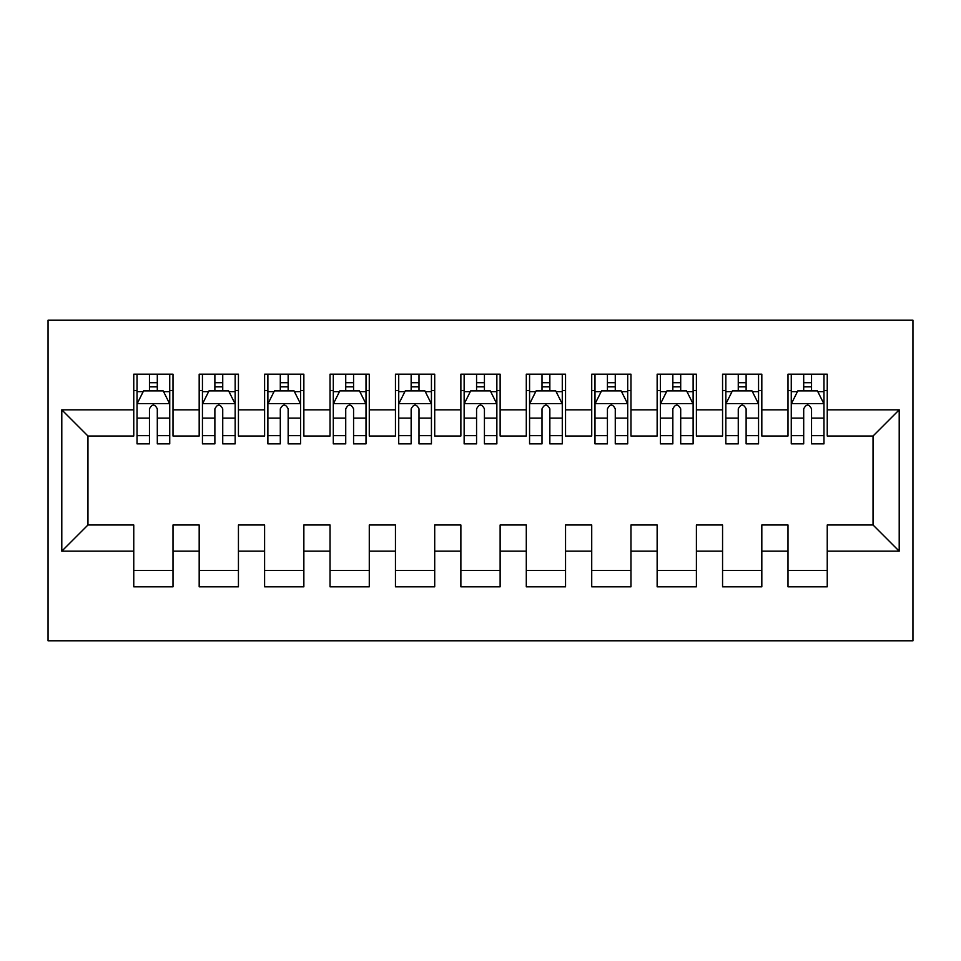 <?xml version="1.0" encoding="UTF-8"?>
<svg xmlns="http://www.w3.org/2000/svg" width="961" height="961" viewBox="0 0 961 961"><rect width="100%" height="100%" fill="white"/><g stroke="black" fill="none" stroke-linecap="round" stroke-linejoin="round"><path stroke-width="1.44" d="M48.05 640.783L912.95 640.783L912.95 320.217L48.05 320.217L48.05 640.783M61.792 551.158L61.792 409.842L133.759 409.842L133.759 436.018L87.956 436.018L87.956 524.982L61.792 551.158L133.759 551.158L133.759 586.811L173.004 586.811L173.004 551.158L199.179 551.158L199.179 586.811L238.436 586.811L238.436 551.158L264.599 551.158L264.599 586.811L303.856 586.811L303.856 551.158L330.031 551.158L330.031 586.811L369.276 586.811L369.276 551.158L395.451 551.158L395.451 586.811L434.708 586.811L434.708 551.158L460.872 551.158L460.872 586.811L500.128 586.811L500.128 551.158L526.292 551.158L526.292 586.811L565.548 586.811L565.548 551.158L591.724 551.158L591.724 586.811L630.969 586.811L630.969 551.158L657.144 551.158L657.144 586.811L696.401 586.811L696.401 551.158L722.564 551.158L722.564 586.811L761.821 586.811L761.821 551.158L787.996 551.158L787.996 586.811L827.241 586.811L827.241 524.982L873.044 524.982L873.044 436.018L827.241 436.018L827.241 409.842L899.208 409.842L899.208 551.158L827.241 551.158M827.241 409.842L827.241 374.189L787.996 374.189L787.996 409.842L761.821 409.842L761.821 374.189L722.564 374.189L722.564 409.842L696.401 409.842L696.401 374.189L657.144 374.189L657.144 409.842L630.969 409.842L630.969 374.189L591.724 374.189L591.724 409.842L565.548 409.842L565.548 374.189L526.292 374.189L526.292 409.842L500.128 409.842L500.128 374.189L460.872 374.189L460.872 409.842L434.708 409.842L434.708 374.189L395.451 374.189L395.451 409.842L369.276 409.842L369.276 374.189L330.031 374.189L330.031 409.842L303.856 409.842L303.856 374.189L264.599 374.189L264.599 409.842L238.436 409.842L238.436 374.189L199.179 374.189L199.179 409.842L173.004 409.842L173.004 374.189L133.759 374.189L133.759 409.842M761.821 551.158L761.821 524.982L787.996 524.982L787.996 551.158M899.208 409.842L873.044 436.018M696.401 551.158L696.401 524.982L722.564 524.982L722.564 551.158M787.996 409.842L787.996 436.018L761.821 436.018L761.821 409.842M630.969 551.158L630.969 524.982L657.144 524.982L657.144 551.158M722.564 409.842L722.564 436.018L696.401 436.018L696.401 409.842M565.548 551.158L565.548 524.982L591.724 524.982L591.724 551.158M657.144 409.842L657.144 436.018L630.969 436.018L630.969 409.842M500.128 551.158L500.128 524.982L526.292 524.982L526.292 551.158M591.724 409.842L591.724 436.018L565.548 436.018L565.548 409.842M434.708 551.158L434.708 524.982L460.872 524.982L460.872 551.158M526.292 409.842L526.292 436.018L500.128 436.018L500.128 409.842M369.276 551.158L369.276 524.982L395.451 524.982L395.451 551.158M460.872 409.842L460.872 436.018L434.708 436.018L434.708 409.842M303.856 551.158L303.856 524.982L330.031 524.982L330.031 551.158M395.451 409.842L395.451 436.018L369.276 436.018L369.276 409.842M238.436 551.158L238.436 524.982L264.599 524.982L264.599 551.158M330.031 409.842L330.031 436.018L303.856 436.018L303.856 409.842M173.004 551.158L173.004 524.982L199.179 524.982L199.179 551.158M264.599 409.842L264.599 436.018L238.436 436.018L238.436 409.842M87.956 524.982L133.759 524.982L133.759 551.158M199.179 409.842L199.179 436.018L173.004 436.018L173.004 409.842M787.996 390.538L791.263 390.538M803.696 390.538L811.54 390.538M823.973 390.538L827.241 390.538M722.564 390.538L725.843 390.538M738.264 390.538L746.12 390.538M758.553 390.538L761.821 390.538M657.144 390.538L660.411 390.538M672.844 390.538L680.7 390.538M693.121 390.538L696.401 390.538M591.724 390.538L594.991 390.538M607.424 390.538L615.268 390.538M627.701 390.538L630.969 390.538M526.292 390.538L529.571 390.538M542.004 390.538L549.848 390.538M562.281 390.538L565.548 390.538M460.872 390.538L464.139 390.538M476.572 390.538L484.428 390.538M496.861 390.538L500.128 390.538M395.451 390.538L398.719 390.538M411.152 390.538L418.996 390.538M431.429 390.538L434.708 390.538M330.031 390.538L333.299 390.538M345.732 390.538L353.576 390.538M366.009 390.538L369.276 390.538M264.599 390.538L267.879 390.538M280.3 390.538L288.156 390.538M300.589 390.538L303.856 390.538M199.179 390.538L202.447 390.538M214.88 390.538L222.736 390.538M235.157 390.538L238.436 390.538M133.759 390.538L137.027 390.538M149.46 390.538L157.304 390.538M169.737 390.538L173.004 390.538M133.759 570.462L173.004 570.462M199.179 570.462L238.436 570.462M264.599 570.462L303.856 570.462M330.031 570.462L369.276 570.462M395.451 570.462L434.708 570.462M460.872 570.462L500.128 570.462M526.292 570.462L565.548 570.462M591.724 570.462L630.969 570.462M657.144 570.462L696.401 570.462M722.564 570.462L761.821 570.462M787.996 570.462L827.241 570.462M61.792 409.842L87.956 436.018M873.044 524.982L899.208 551.158M157.304 382.694L149.46 382.694M169.737 435.657L157.304 435.657L157.304 443.862L169.737 443.862L169.737 403.956L163.19 390.875L143.573 390.875L137.027 403.956L137.027 443.862L149.46 443.862L149.46 435.657L137.027 435.657M137.027 403.956L137.027 374.189M169.737 403.956L169.737 374.189M149.46 390.875L149.46 374.189M157.304 374.189L157.304 390.875M157.304 435.657L157.304 408.857C154.697 403.824 152.078 403.824 149.46 408.857L149.46 435.657M222.736 382.694L214.88 382.694M235.157 435.657L222.736 435.657L222.736 443.862L235.157 443.862L235.157 403.956L228.622 390.875L208.993 390.875L202.447 403.956L202.447 443.862L214.88 443.862L214.88 435.657L202.447 435.657M202.447 403.956L202.447 374.189M235.157 403.956L235.157 374.189M214.88 390.875L214.88 374.189M222.736 374.189L222.736 390.875M222.736 435.657L222.736 408.857C220.117 403.824 217.498 403.824 214.88 408.857L214.88 435.657M288.156 382.694L280.3 382.694M300.589 435.657L288.156 435.657L288.156 443.862L300.589 443.862L300.589 403.956L294.042 390.875L274.414 390.875L267.879 403.956L267.879 443.862L280.3 443.862L280.3 435.657L267.879 435.657M267.879 403.956L267.879 374.189M300.589 403.956L300.589 374.189M280.3 390.875L280.3 374.189M288.156 374.189L288.156 390.875M288.156 435.657L288.156 408.857C285.537 403.824 282.918 403.824 280.3 408.857L280.3 435.657M353.576 382.694L345.732 382.694M366.009 435.657L353.576 435.657L353.576 443.862L366.009 443.862L366.009 403.956L359.462 390.875L339.834 390.875L333.299 403.956L333.299 443.862L345.732 443.862L345.732 435.657L333.299 435.657M333.299 403.956L333.299 374.189M366.009 403.956L366.009 374.189M345.732 390.875L345.732 374.189M353.576 374.189L353.576 390.875M353.576 435.657L353.576 408.857C350.969 403.824 348.35 403.824 345.732 408.857L345.732 435.657M418.996 382.694L411.152 382.694M431.429 435.657L418.996 435.657L418.996 443.862L431.429 443.862L431.429 403.956L424.894 390.875L405.266 390.875L398.719 403.956L398.719 443.862L411.152 443.862L411.152 435.657L398.719 435.657M398.719 403.956L398.719 374.189M431.429 403.956L431.429 374.189M411.152 390.875L411.152 374.189M418.996 374.189L418.996 390.875M418.996 435.657L418.996 408.857C416.389 403.824 413.771 403.824 411.152 408.857L411.152 435.657M484.428 382.694L476.572 382.694M496.861 435.657L484.428 435.657L484.428 443.862L496.861 443.862L496.861 403.956L490.314 390.875L470.686 390.875L464.139 403.956L464.139 443.862L476.572 443.862L476.572 435.657L464.139 435.657M464.139 403.956L464.139 374.189M496.861 403.956L496.861 374.189M476.572 390.875L476.572 374.189M484.428 374.189L484.428 390.875M484.428 435.657L484.428 408.857C481.809 403.824 479.191 403.824 476.572 408.857L476.572 435.657M549.848 382.694L542.004 382.694M562.281 435.657L549.848 435.657L549.848 443.862L562.281 443.862L562.281 403.956L555.734 390.875L536.106 390.875L529.571 403.956L529.571 443.862L542.004 443.862L542.004 435.657L529.571 435.657M529.571 403.956L529.571 374.189M562.281 403.956L562.281 374.189M542.004 390.875L542.004 374.189M549.848 374.189L549.848 390.875M549.848 435.657L549.848 408.857C547.241 403.824 544.623 403.824 542.004 408.857L542.004 435.657M615.268 382.694L607.424 382.694M627.701 435.657L615.268 435.657L615.268 443.862L627.701 443.862L627.701 403.956L621.166 390.875L601.538 390.875L594.991 403.956L594.991 443.862L607.424 443.862L607.424 435.657L594.991 435.657M594.991 403.956L594.991 374.189M627.701 403.956L627.701 374.189M607.424 390.875L607.424 374.189M615.268 374.189L615.268 390.875M615.268 435.657L615.268 408.857C612.662 403.824 610.043 403.824 607.424 408.857L607.424 435.657M680.7 382.694L672.844 382.694M693.121 435.657L680.7 435.657L680.7 443.862L693.121 443.862L693.121 403.956L686.586 390.875L666.958 390.875L660.411 403.956L660.411 443.862L672.844 443.862L672.844 435.657L660.411 435.657M660.411 403.956L660.411 374.189M693.121 403.956L693.121 374.189M672.844 390.875L672.844 374.189M680.7 374.189L680.7 390.875M680.7 435.657L680.7 408.857C678.082 403.824 675.463 403.824 672.844 408.857L672.844 435.657M746.12 382.694L738.264 382.694M758.553 435.657L746.12 435.657L746.12 443.862L758.553 443.862L758.553 403.956L752.007 390.875L732.378 390.875L725.843 403.956L725.843 443.862L738.264 443.862L738.264 435.657L725.843 435.657M725.843 403.956L725.843 374.189M758.553 403.956L758.553 374.189M738.264 390.875L738.264 374.189M746.12 374.189L746.12 390.875M746.12 435.657L746.12 408.857C743.502 403.824 740.895 403.824 738.264 408.857L738.264 435.657M811.54 382.694L803.696 382.694M823.973 435.657L811.54 435.657L811.54 443.862L823.973 443.862L823.973 403.956L817.427 390.875L797.81 390.875L791.263 403.956L791.263 443.862L803.696 443.862L803.696 435.657L791.263 435.657M791.263 403.956L791.263 374.189M823.973 403.956L823.973 374.189M803.696 390.875L803.696 374.189M811.54 374.189L811.54 390.875M811.54 435.657L811.54 408.857C808.934 403.824 806.315 403.824 803.696 408.857L803.696 435.657M169.568 403.632L137.195 403.632M137.027 391.656L143.177 391.656M163.586 391.656L169.737 391.656M149.46 418.119L137.027 418.119M169.737 418.119L157.304 418.119M157.304 386.851L149.46 386.851M235.001 403.632L202.615 403.632M202.447 391.656L208.597 391.656M229.006 391.656L235.157 391.656M214.88 418.119L202.447 418.119M235.157 418.119L222.736 418.119M222.736 386.851L214.88 386.851M300.421 403.632L268.035 403.632M267.879 391.656L274.017 391.656M294.438 391.656L300.589 391.656M280.3 418.119L267.879 418.119M300.589 418.119L288.156 418.119M288.156 386.851L280.3 386.851M365.841 403.632L333.455 403.632M333.299 391.656L339.449 391.656M359.858 391.656L366.009 391.656M345.732 418.119L333.299 418.119M366.009 418.119L353.576 418.119M353.576 386.851L345.732 386.851M431.273 403.632L398.887 403.632M398.719 391.656L404.869 391.656M425.279 391.656L431.429 391.656M411.152 418.119L398.719 418.119M431.429 418.119L418.996 418.119M418.996 386.851L411.152 386.851M496.693 403.632L464.307 403.632M464.139 391.656L470.289 391.656M490.711 391.656L496.861 391.656M476.572 418.119L464.139 418.119M496.861 418.119L484.428 418.119M484.428 386.851L476.572 386.851M562.113 403.632L529.727 403.632M529.571 391.656L535.721 391.656M556.131 391.656L562.281 391.656M542.004 418.119L529.571 418.119M562.281 418.119L549.848 418.119M549.848 386.851L542.004 386.851M627.545 403.632L595.159 403.632M594.991 391.656L601.142 391.656M621.551 391.656L627.701 391.656M607.424 418.119L594.991 418.119M627.701 418.119L615.268 418.119M615.268 386.851L607.424 386.851M692.965 403.632L660.579 403.632M660.411 391.656L666.562 391.656M686.983 391.656L693.121 391.656M672.844 418.119L660.411 418.119M693.121 418.119L680.7 418.119M680.7 386.851L672.844 386.851M758.385 403.632L725.999 403.632M725.843 391.656L731.994 391.656M752.403 391.656L758.553 391.656M738.264 418.119L725.843 418.119M758.553 418.119L746.12 418.119M746.12 386.851L738.264 386.851M823.805 403.632L791.432 403.632M791.263 391.656L797.414 391.656M817.823 391.656L823.973 391.656M803.696 418.119L791.263 418.119M823.973 418.119L811.54 418.119M811.54 386.851L803.696 386.851"/></g></svg>
